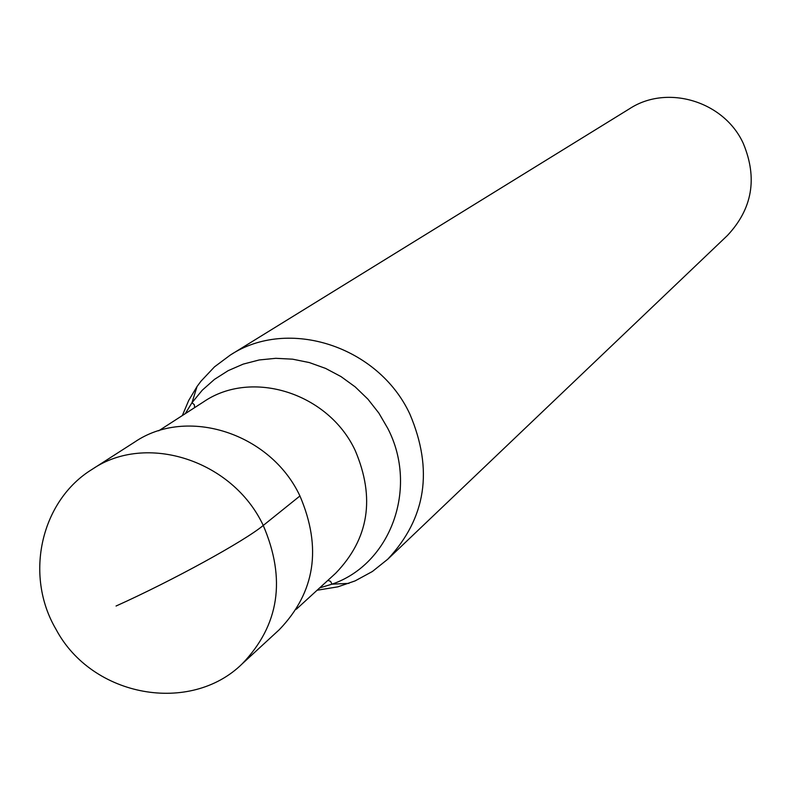 <?xml version="1.0" encoding="UTF-8"?>
<svg xmlns="http://www.w3.org/2000/svg" width="791" height="791" viewBox="0 0 791 791"><rect width="100%" height="100%" fill="white"/><g stroke="black" fill="none" stroke-linecap="round" stroke-linejoin="round"><path stroke-width="1.19" d="M299.937 495.967C322.066 547.787 315.184 592.36 279.282 629.695L242.224 663.807C279.253 625.276 286.263 579.16 263.255 525.451L299.937 495.967C270.552 433.003 186.844 406.307 134.579 442.12L92.181 469.31C41.359 500.337 23.76 574.632 56.032 629.349C92.25 697.573 190.71 714.629 242.224 663.807M158.675 430.818L203.485 401.917C251.617 368.784 328.463 392.929 355.218 450.524C375.389 497.984 368.863 538.889 335.661 573.248L296.328 609.248M327.86 580.386L330.589 581.355L331.963 584.173C390.665 564.26 418.746 487.998 387.748 428.356L378.859 413.09L367.934 399.178L355.228 386.918L341.01 376.585L325.615 368.418L309.36 362.575L292.63 359.183L275.792 358.313L259.201 359.964L243.233 364.107L228.213 370.633L214.48 379.373L202.318 390.151L191.976 402.718L197.068 386.473L200.993 381.183L214.49 366.856L230.28 355.08C288.033 317.053 378.316 346.053 409.857 414.069C433.517 469.735 426.161 518.125 387.758 559.217L372.373 571.507L355.08 580.91L337.866 586.843L317.092 590.244M230.28 355.08L629.596 108.713C667.248 84.054 724.2 101.248 743.342 143.547C757.709 178.212 752.389 208.864 727.413 235.491L387.758 559.217M197.068 386.473L188.703 400.454L182.335 415.562M116.05 606.025C172.794 580.475 244.538 541.064 263.255 525.451C232.722 460.174 146.088 432.361 92.181 469.31M348.979 583.372L331.963 584.173L319.663 587.891M194.596 407.652L194.349 404.765L191.976 402.718L185.262 413.673"/></g></svg>
